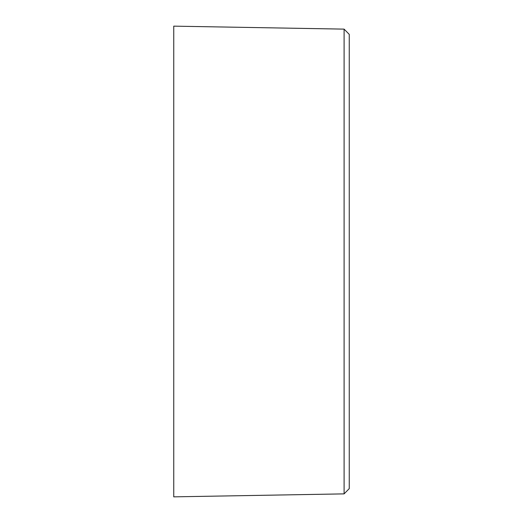 <?xml version="1.0" encoding="UTF-8"?>
<svg xmlns="http://www.w3.org/2000/svg" width="523" height="523" viewBox="0 0 523 523"><rect width="100%" height="100%" fill="white"/><g stroke="black" fill="none" stroke-linecap="round" stroke-linejoin="round"><path stroke-width="0.78" d="M344.095 261.5L344.095 493.875L173.747 496.85L173.747 26.15L344.095 29.125L344.095 261.5M344.095 493.875L349.253 488.626L349.253 34.374L344.095 29.125"/></g></svg>
